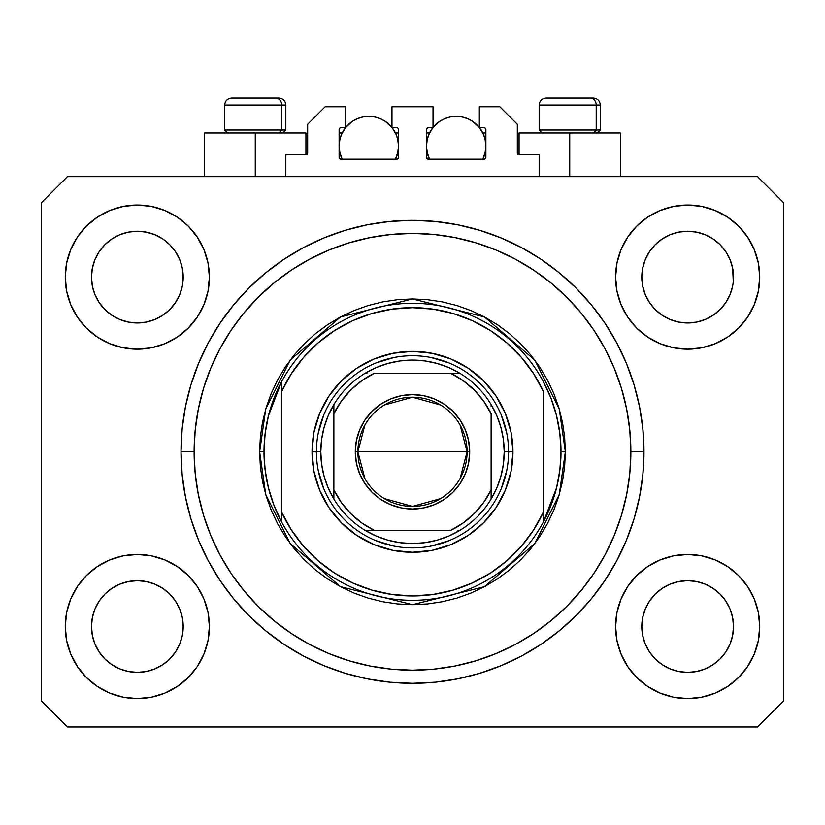 <?xml version="1.0" encoding="UTF-8"?>
<svg xmlns="http://www.w3.org/2000/svg" width="825" height="825" viewBox="0 0 825 825"><rect width="100%" height="100%" fill="white"/><g stroke="black" fill="none" stroke-linecap="round" stroke-linejoin="round"><path stroke-width="1.24" d="M285.842 176.643L285.842 154.811L305.931 154.811L285.842 154.811L285.842 176.643M307.673 153.058L307.673 124.235L307.673 153.058A1.743 1.743 0 0 1 305.931 154.811L306.601 154.677L305.931 154.811L305.931 132.969L255.265 132.969L255.265 176.643L255.265 132.969L204.6 132.969L204.6 176.643M307.673 124.235L325.143 106.765L345.675 106.765L345.675 127.731L340.869 127.731L345.675 127.731L345.675 106.765L325.143 106.765L307.673 124.235M339.127 129.473L339.127 157.431L339.127 129.473A1.743 1.743 0 0 1 340.869 127.731L340.199 127.865L340.869 127.731M339.9 139.343L339.127 146.077L339.694 151.872L342.169 159.173L340.869 159.173A1.743 1.743 0 0 1 339.127 157.431L339.632 158.668L340.869 159.173L396.773 159.173L342.169 159.173A29.7 29.7 0 0 1 345.469 127.731L341.385 134.712L339.694 140.281L339.127 146.077L339.9 152.8M398.527 157.431A1.743 1.743 0 0 1 396.773 159.173L395.474 159.173L397.444 159.039L398.527 157.431L398.527 129.473L398.527 157.431M396.773 127.731L391.968 127.731L396.773 127.731A1.743 1.743 0 0 1 398.527 129.473L398.392 128.803L398.527 129.473M391.968 127.731L391.968 106.765L391.968 127.731M433.032 106.765L391.968 106.765L433.032 106.765L433.032 127.731L428.227 127.731L433.032 127.731L433.032 106.765M426.989 128.246L427.556 127.865L426.473 129.473L426.473 157.431L426.473 129.473A1.743 1.743 0 0 1 428.227 127.731L427.556 127.865L428.227 127.731M427.247 139.343L426.473 146.077L427.051 151.872L429.526 159.173L428.227 159.173A1.743 1.743 0 0 1 426.473 157.431L428.227 159.173L484.131 159.173L429.526 159.173A29.7 29.7 0 0 1 432.816 127.731L428.742 134.712L427.051 140.281L426.473 146.077L427.247 152.8M485.873 157.431A1.743 1.743 0 0 1 484.131 159.173L482.831 159.173L484.801 159.039L485.873 157.431L485.873 129.473L485.873 157.431M484.131 127.731L479.325 127.731L484.131 127.731A1.743 1.743 0 0 1 485.873 129.473L485.739 128.803L485.873 129.473M479.325 127.731L479.325 106.765L499.857 106.765L517.327 124.235L517.327 153.058L517.327 124.235L499.857 106.765L479.325 106.765L479.325 127.731M519.069 132.969L569.735 132.969L569.735 176.643L569.735 132.969L620.4 132.969L519.069 132.969L519.069 154.811L539.158 154.811L519.069 154.811A1.743 1.743 0 0 1 517.327 153.058L517.461 153.728L517.327 153.058M539.158 154.811L539.158 176.643L539.158 154.811M484.801 127.865L485.739 128.803L484.801 127.865M398.011 128.246L398.392 128.803M339.261 128.803L340.199 127.865L339.261 128.803M519.069 154.811L517.461 153.728M307.539 153.728L306.601 154.677M645.294 259.535A45.86 45.86 0 0 0 645.294 259.545L642.685 268.156L645.294 259.555L649.533 251.625A45.86 45.86 0 0 0 649.523 251.635L645.284 259.566L649.533 251.625L655.236 244.674L649.533 251.625L655.236 244.674L662.186 238.972L655.236 244.674L662.186 238.972L670.117 234.733L662.186 238.972L670.117 234.733L678.738 232.114L670.117 234.733L678.717 232.124L687.658 231.248L696.64 232.134A45.86 45.86 0 0 0 696.62 232.124L705.21 234.733L696.609 232.124A45.86 45.86 0 0 0 696.578 232.114M94.978 259.535A45.86 45.86 0 0 0 94.968 259.545L92.359 268.156L94.968 259.555L99.206 251.625A45.86 45.86 0 0 0 99.196 251.635L94.968 259.566L99.206 251.625L104.909 244.674L99.206 251.625L104.909 244.674L111.86 238.972L104.909 244.674L111.86 238.972L119.79 234.733L111.86 238.972L119.79 234.733L128.391 232.124A45.86 45.86 0 0 0 128.37 232.124L128.422 232.114A45.86 45.86 0 0 0 128.401 232.124L119.79 234.733L128.391 232.124L137.342 231.248L146.314 232.134A45.86 45.86 0 0 0 146.293 232.124L154.883 234.733L146.283 232.124A45.86 45.86 0 0 0 146.252 232.114M99.247 302.651L94.968 294.649L92.359 286.048A45.86 45.86 0 0 0 92.359 286.069L94.968 294.649A45.86 45.86 0 0 0 94.968 294.649L92.359 286.048L91.482 277.025M146.283 322.08L154.883 319.471L146.283 322.08A45.86 45.86 0 0 0 154.883 319.471L146.283 322.08L137.342 322.967A45.86 45.86 0 0 0 146.273 322.08L137.342 322.967L128.36 322.08L119.79 319.471L128.391 322.08L119.79 319.471L111.86 315.233L119.79 319.471L111.86 315.233L104.909 309.53L99.217 302.589A45.86 45.86 0 0 0 104.899 309.519M137.342 322.967L128.391 322.08A45.86 45.86 0 0 0 137.321 322.967M169.785 309.519A45.86 45.86 0 0 0 175.467 302.579L179.706 294.649A45.86 45.86 0 0 0 179.716 294.638L182.315 286.048A45.86 45.86 0 0 0 182.315 286.058L179.706 294.649L175.467 302.589L169.764 309.53L175.467 302.579L169.764 309.53L162.814 315.233L169.764 309.53L162.814 315.233L154.883 319.471M146.314 232.134L154.883 234.733L162.824 238.972L154.883 234.733L162.814 238.972L169.764 244.674L175.477 251.635L179.706 259.555L182.315 268.156L179.706 259.555L182.315 268.156L182.975 281.593L183.202 277.107A45.86 45.86 0 0 1 137.342 322.967A45.86 45.86 0 0 1 91.482 277.107A45.86 45.86 0 0 1 137.342 231.248A45.86 45.86 0 0 1 183.202 277.107L183.202 277.179M649.574 302.651L645.294 294.649L642.685 286.048A45.86 45.86 0 0 0 642.685 286.069L645.294 294.649A45.86 45.86 0 0 0 645.284 294.649L642.685 286.079L641.798 277.025M670.158 319.492L678.717 322.08L670.117 319.471A45.86 45.86 0 0 0 678.707 322.08L670.117 319.471L662.186 315.233L670.117 319.471L662.186 315.233L655.236 309.53L649.533 302.589A45.86 45.86 0 0 0 655.215 309.519M687.679 322.967A45.86 45.86 0 0 0 696.599 322.08L687.658 322.967L678.717 322.08A45.86 45.86 0 0 0 687.648 322.967L678.676 322.07M696.62 322.08A45.86 45.86 0 0 0 705.2 319.471L713.14 315.233L720.091 309.53L725.794 302.589L730.032 294.649A45.86 45.86 0 0 0 730.032 294.638L732.641 286.048A45.86 45.86 0 0 0 732.641 286.058L730.032 294.649L725.794 302.589L720.091 309.53L713.14 315.233L705.21 319.471L696.609 322.08L705.21 319.471L696.609 322.08L687.658 322.967M720.101 309.519A45.86 45.86 0 0 0 725.794 302.579L720.091 309.53L713.14 315.233L705.21 319.471M696.64 232.134L705.21 234.733L713.151 238.972L705.21 234.733L713.14 238.972L720.091 244.674L725.804 251.635L730.032 259.555L732.641 268.156L730.032 259.555L732.641 268.156L733.301 281.593L733.518 277.107A45.86 45.86 0 0 1 687.658 322.967A45.86 45.86 0 0 1 641.798 277.107A45.86 45.86 0 0 1 687.658 231.248A45.86 45.86 0 0 1 733.518 277.107L733.518 277.179M642.025 631.001A45.86 45.86 0 0 0 642.025 631.012L641.798 626.515L642.685 635.467L645.294 644.067L642.685 635.467L641.798 626.092M696.578 671.498A45.86 45.86 0 0 0 696.599 671.498L687.658 672.375L678.717 671.498L670.117 668.879L678.717 671.498A45.86 45.86 0 0 0 678.738 671.498L670.096 668.879L662.186 664.651L670.117 668.879L662.186 664.651L655.236 658.938L649.533 651.998A45.86 45.86 0 0 0 649.543 652.008L645.294 644.067L642.685 635.467M678.676 581.542L687.658 580.656L696.609 581.532L705.21 584.141L696.609 581.532L705.21 584.141L713.14 588.38L705.21 584.141L713.14 588.38L720.091 594.083L725.794 601.033L730.032 608.963L732.641 617.564A45.86 45.86 0 0 0 732.641 617.543L730.032 608.963L732.641 617.543L733.518 626.515A45.86 45.86 0 0 1 687.658 672.375A45.86 45.86 0 0 1 641.798 626.515A45.86 45.86 0 0 1 687.658 580.656A45.86 45.86 0 0 1 733.518 626.515L733.301 631.001A45.86 45.86 0 0 0 733.301 631.001L733.518 626.515L732.641 635.467L730.032 644.067L725.794 651.998L720.091 658.938L713.14 664.651L705.21 668.879L696.609 671.498A45.86 45.86 0 0 0 696.63 671.488L705.21 668.879L713.14 664.651L720.091 658.938L725.794 651.998L730.032 644.067L732.641 635.467L730.032 644.067L725.794 651.998L720.07 658.958M678.717 671.498L687.658 672.375L678.717 671.498M91.699 631.001A45.86 45.86 0 0 0 91.699 631.012L91.482 626.515L92.359 635.467L94.968 644.057A45.86 45.86 0 0 0 94.978 644.077L92.359 635.467L91.482 626.092M128.349 581.542L137.342 580.656L146.283 581.532L154.883 584.141L146.283 581.532L154.883 584.141L162.814 588.38L154.883 584.141L162.814 588.38L169.764 594.083L175.467 601.023L179.706 608.963L182.315 617.564A45.86 45.86 0 0 0 182.315 617.543L179.706 608.963L182.315 617.543L183.202 626.515A45.86 45.86 0 0 1 137.342 672.375A45.86 45.86 0 0 1 91.482 626.515A45.86 45.86 0 0 1 137.342 580.656A45.86 45.86 0 0 1 183.202 626.515L182.975 631.001A45.86 45.86 0 0 0 182.975 631.001L183.202 626.515L182.315 635.477L179.706 644.067L182.315 635.467L179.706 644.067L175.467 651.998L179.706 644.067L175.467 651.998L169.764 658.938L175.467 651.998L169.764 658.938L162.814 664.651L169.764 658.938L162.814 664.651L154.883 668.879L162.814 664.651L154.883 668.879L146.283 671.498A45.86 45.86 0 0 0 146.273 671.498L137.342 672.375L128.391 671.498L119.79 668.879L128.37 671.488A45.86 45.86 0 0 0 128.38 671.488L119.78 668.879L111.86 664.651L119.79 668.879L111.86 664.651L104.909 658.938L99.206 651.998A45.86 45.86 0 0 0 99.217 652.008L94.968 644.067L92.359 635.467M146.314 671.488A45.86 45.86 0 0 1 146.293 671.488L137.342 672.375L128.391 671.498A45.86 45.86 0 0 0 128.422 671.498M70.754 654.091L66.66 640.571L65.268 626.515A72.064 72.064 0 0 1 137.342 554.452A72.064 72.064 0 0 1 209.406 626.515A72.064 72.064 0 0 1 137.342 698.579A72.064 72.064 0 0 1 65.268 626.515L66.66 612.459L70.754 598.94L77.416 586.472L86.378 575.561L97.298 566.589L109.756 559.938L123.276 555.833L137.342 554.452L151.398 555.833L164.917 559.938L177.375 566.589L188.296 575.561L197.257 586.472L203.919 598.94L208.024 612.459L209.406 626.515L208.024 640.571L203.919 654.091L197.257 666.548L188.296 677.469L177.375 686.431L164.917 693.093L151.398 697.197L137.342 698.579L123.276 697.197L109.756 693.093L97.298 686.431L86.378 677.469L77.416 666.548L70.754 654.091L66.66 640.571L65.268 626.515L66.66 612.459L70.754 598.94M754.246 598.94L758.34 612.459L759.732 626.515A72.064 72.064 0 0 1 687.658 698.579A72.064 72.064 0 0 1 615.594 626.515L616.976 612.459L621.081 598.94L627.743 586.472L636.704 575.561L647.625 566.589L660.083 559.938L673.602 555.833L687.658 554.452L701.724 555.833L715.244 559.938L727.702 566.589L738.623 575.561L747.584 586.472L754.246 598.94L758.34 612.459L759.732 626.515L758.34 640.571L754.246 654.091L747.584 666.548L738.623 677.469L727.702 686.431L715.244 693.093L701.724 697.197L687.658 698.579L673.602 697.197L660.083 693.093L647.625 686.431L636.704 677.469L627.743 666.548L621.081 654.091L616.976 640.571L615.594 626.515A72.064 72.064 0 0 1 687.658 554.452A72.064 72.064 0 0 1 759.732 626.515L758.34 640.571L754.246 654.091M754.246 249.521L758.34 263.041L759.732 277.107A72.064 72.064 0 0 1 687.658 349.171A72.064 72.064 0 0 1 615.594 277.107L616.976 263.041L621.081 249.521L627.743 237.064L636.704 226.143L647.625 217.181L660.083 210.519L673.602 206.425L687.658 205.033L701.724 206.425L715.244 210.519L727.702 217.181L738.623 226.143L747.584 237.064L754.246 249.521L758.34 263.041L759.732 277.107L758.34 291.163L754.246 304.683L747.584 317.14L738.623 328.061L727.702 337.023L715.244 343.685L701.724 347.789L687.658 349.171L673.602 347.789L660.083 343.685L647.625 337.023L636.704 328.061L627.743 317.14L621.081 304.683L616.976 291.163L615.594 277.107A72.064 72.064 0 0 1 687.658 205.033A72.064 72.064 0 0 1 759.732 277.107L758.34 291.163L754.246 304.683M70.754 304.683L66.66 291.163L65.268 277.107A72.064 72.064 0 0 1 137.342 205.033A72.064 72.064 0 0 1 209.406 277.107A72.064 72.064 0 0 1 137.342 349.171A72.064 72.064 0 0 1 65.268 277.107L66.66 263.041L70.754 249.521L77.416 237.064L86.378 226.143L97.298 217.181L109.756 210.519L123.276 206.425L137.342 205.033L151.398 206.425L164.917 210.519L177.375 217.181L188.296 226.143L197.257 237.064L203.919 249.521L208.024 263.041L209.406 277.107L208.024 291.163L203.919 304.683L197.257 317.14L188.296 328.061L177.375 337.023L164.917 343.685L151.398 347.789L137.342 349.171L123.276 347.789L109.756 343.685L97.298 337.023L86.378 328.061L77.416 317.14L70.754 304.683L66.66 291.163L65.268 277.107L66.66 263.041L70.754 249.521M643.985 451.811A231.485 231.485 0 0 1 412.5 683.296A231.485 231.485 0 0 1 181.015 451.811L182.129 429.124L185.46 406.653L190.987 384.615L198.639 363.227L208.343 342.684L220.028 323.204L233.557 304.961L248.82 288.121L265.65 272.869L283.893 259.339L303.383 247.655L323.916 237.94L345.304 230.288L367.342 224.771L389.812 221.44L412.5 220.327L435.188 221.44L457.658 224.771L479.696 230.288L501.084 237.94L521.617 247.655L541.107 259.339L559.35 272.869L576.18 288.121L591.442 304.961L604.972 323.204L616.657 342.684L626.361 363.227L634.012 384.615L639.54 406.653L642.871 429.124L643.985 451.811L642.871 474.499L639.54 496.97L634.012 519.007L626.361 540.396L616.657 560.928L604.972 580.418L591.442 598.661L576.18 615.491L559.35 630.754L541.107 644.284L521.617 655.958L501.084 665.672L479.696 673.324L457.658 678.851L435.188 682.182L412.5 683.296L389.812 682.182L367.342 678.851L345.304 673.324L323.916 665.672L303.383 655.958L283.893 644.284L265.65 630.754L248.82 615.491L233.557 598.661L220.028 580.418L208.343 560.928L198.639 540.396L190.987 519.007L185.46 496.97L182.129 474.499L181.015 451.811A231.485 231.485 0 0 1 412.5 220.327A231.485 231.485 0 0 1 643.985 451.811L630.877 451.811L643.985 451.811M183.202 277.107L182.975 281.614M733.518 277.107L733.301 281.614M662.186 664.651L655.225 658.938M111.86 664.651L104.899 658.938M146.283 671.498L137.342 672.375L128.36 671.488M91.482 626.515L92.359 617.564L94.957 608.984A45.86 45.86 0 0 1 94.968 608.974L92.359 617.564L94.968 608.963L99.217 601.023L94.968 608.963A45.86 45.86 0 0 0 94.968 608.953L99.206 601.033L104.909 594.083L99.206 601.033L104.909 594.083L111.86 588.38L104.909 594.083L111.86 588.38L119.79 584.141L111.86 588.38L119.79 584.141L128.391 581.532A45.86 45.86 0 0 0 119.8 584.141M146.283 581.532L146.283 581.532A45.86 45.86 0 0 0 137.352 580.656L146.283 581.532A45.86 45.86 0 0 1 154.883 584.141L154.842 584.131M182.315 617.564L182.975 622.029A45.86 45.86 0 0 0 182.975 622.019L182.975 622.029M687.648 580.656A45.86 45.86 0 0 0 678.727 581.532L670.117 584.141L678.717 581.532L687.658 580.656L696.609 581.532A45.86 45.86 0 0 1 705.2 584.141L705.169 584.131M732.641 617.564L733.301 622.029A45.86 45.86 0 0 0 733.301 622.019L733.301 622.029M670.117 584.141L662.186 588.38L655.236 594.083L649.533 601.023L645.294 608.963L642.685 617.564L645.294 608.963L649.533 601.033L655.236 594.083L662.186 588.38L670.117 584.141L678.717 581.532A45.86 45.86 0 0 0 670.117 584.141L662.186 588.38L655.236 594.083L649.533 601.023A45.86 45.86 0 0 1 655.215 594.103M641.798 277.107L642.685 268.156L645.284 259.566M670.117 234.733L678.748 232.114M91.482 277.107L92.359 268.156L94.968 259.566M641.798 626.515L642.685 617.564A45.86 45.86 0 0 0 642.685 617.554L645.294 608.963A45.86 45.86 0 0 0 645.294 608.953A45.86 45.86 0 0 0 645.284 608.984M757.546 726.969L67.454 726.969L41.25 700.765L41.25 202.857L67.454 176.643L757.546 176.643L783.75 202.857L783.75 700.765L757.546 726.969L783.75 700.765L783.75 202.857L757.546 176.643L67.454 176.643L41.25 202.857L41.25 700.765L67.454 726.969L757.546 726.969M642.871 429.124L639.54 406.653M626.361 363.227L624.886 359.731M521.617 247.655L518.265 245.902M501.084 237.94L479.696 230.288M345.304 230.288L323.617 238.064M208.343 342.684L205.776 347.645M182.129 474.499L185.46 496.97M198.639 540.396L200.114 543.881M303.383 655.958L306.735 657.721M323.916 665.672L345.304 673.324M479.696 673.324L501.383 665.548M616.657 560.928L619.224 555.978M305.931 132.969L204.6 132.969M111.86 315.233L104.909 309.53L99.206 302.579L94.968 294.649M662.186 315.233L655.236 309.53L649.533 302.579L645.294 294.649M713.14 588.38L720.091 594.083L725.794 601.033A45.86 45.86 0 0 0 720.101 594.103M162.814 588.38L169.764 594.083L175.467 601.033A45.86 45.86 0 0 0 169.785 594.103M179.716 608.974L179.716 608.974A45.86 45.86 0 0 0 179.695 608.943L175.467 601.033L169.764 594.083M137.321 580.656A45.86 45.86 0 0 0 128.401 581.532L137.342 580.656M104.899 594.103A45.86 45.86 0 0 0 99.206 601.033M92.359 617.543A45.86 45.86 0 0 0 92.359 617.554L91.699 622.019M730.032 608.974L730.032 608.974A45.86 45.86 0 0 0 730.022 608.943L725.794 601.033L720.091 594.083M733.301 272.621A45.86 45.86 0 0 0 733.301 272.611L732.641 268.156M713.13 238.961A45.86 45.86 0 0 1 713.151 238.982L720.091 244.674L725.794 251.625A45.86 45.86 0 0 0 725.783 251.604L730.032 259.555M182.975 272.621A45.86 45.86 0 0 0 182.975 272.611L182.315 268.156M162.803 238.961A45.86 45.86 0 0 1 162.824 238.982L169.764 244.674L175.467 251.625A45.86 45.86 0 0 0 175.457 251.604L179.706 259.555M119.79 234.733L128.422 232.114M92.359 286.048L91.699 281.593M104.909 309.53L99.206 302.579M182.315 286.048L179.706 294.649L175.467 302.579M128.391 232.124L137.342 231.248M91.699 272.611L92.359 268.156M642.685 286.048L642.025 281.593M655.236 309.53L649.533 302.579M732.641 286.048L730.032 294.649L725.794 302.579M645.294 608.963L649.533 601.033M642.025 622.019L642.685 617.564M678.717 232.124L687.658 231.248M642.025 272.611L642.685 268.156M655.236 658.938L649.533 651.998L645.294 644.067M696.609 671.498L687.658 672.375L696.609 671.498L705.21 668.879L713.14 664.651L720.091 658.938M733.301 631.012L732.641 635.467M104.909 658.938L99.206 651.998L94.968 644.067M182.975 631.012L182.315 635.467M146.283 232.124L154.883 234.733M696.609 232.124L705.21 234.733M596.217 129.999L593.639 132.969L596.217 129.999L600.311 129.999L596.217 129.999L596.217 105.023L596.217 129.999L539.158 129.999L596.217 129.999M593.123 98.031L590.164 98.031A6.992 6.053 90 0 1 596.217 105.023L539.158 105.023C539.581 100.784 541.912 98.453 546.15 98.031C541.912 98.453 539.581 100.784 539.158 105.023L539.158 129.999L542.128 132.969M597.341 132.969L600.311 129.999L600.311 105.023C599.888 100.784 597.558 98.453 593.319 98.031C597.558 98.453 599.888 100.784 600.311 105.023L596.217 105.023A6.992 6.053 -90 0 0 590.164 98.031L546.202 98.031M590.164 98.031L546.377 98.031M539.457 105.023L596.217 105.023M281.738 129.999L279.17 132.969L281.738 129.999L285.842 129.999L281.738 129.999L281.738 105.023L281.738 129.999L224.689 129.999L281.738 129.999M278.644 98.031L275.694 98.031A6.992 6.053 90 0 1 281.738 105.023L224.689 105.023C225.112 100.784 227.442 98.453 231.681 98.031C227.442 98.453 225.112 100.784 224.689 105.023L224.689 129.999L227.659 132.969M282.872 132.969L285.842 129.999L285.842 105.023C285.419 100.784 283.088 98.453 278.85 98.031C283.088 98.453 285.419 100.784 285.842 105.023L281.738 105.023A6.992 6.053 -90 0 0 275.694 98.031L231.732 98.031M275.694 98.031L231.907 98.031M224.988 105.023L281.738 105.023M508.592 451.853L512.954 451.811A100.454 100.454 0 0 1 412.5 552.265A100.454 100.454 0 0 1 312.046 451.811L316.408 451.853M259.627 451.811L264 451.811A148.5 148.5 0 0 1 543.531 381.923A148.5 148.5 0 0 1 561 451.811L565.373 451.811L559.257 494.608L534.796 543.531L484.44 586.688L412.5 604.673L340.56 586.688L290.204 543.531L265.743 494.608L259.627 451.811L260.37 466.795L262.567 481.635L266.217 496.186L271.27 510.304L277.685 523.875L285.398 536.735L294.329 548.79L304.404 559.907L315.521 569.982L327.566 578.913L340.436 586.627L353.997 593.041L368.125 598.094L382.676 601.734L397.516 603.941L412.5 604.673L427.484 603.941L442.324 601.734L456.875 598.094L471.003 593.041L484.564 586.627L497.434 578.913L509.479 569.982L520.596 559.907L530.671 548.79L539.602 536.735L547.315 523.875L553.73 510.304L558.783 496.186L562.433 481.635L564.63 466.795L565.373 451.811L564.63 436.827L562.433 421.988L558.783 407.437L553.73 393.308L547.315 379.748L539.602 366.877L530.671 354.832L520.596 343.716L509.479 333.64L497.434 324.699L484.564 316.996L471.003 310.582L456.875 305.528L442.324 301.878L427.484 299.681L412.5 298.939L397.516 299.681L382.676 301.878L368.125 305.528L353.997 310.582L340.436 316.996L327.566 324.699L315.521 333.64L304.404 343.716L294.329 354.832L285.398 366.877L277.685 379.748L271.27 393.308L266.217 407.437L262.567 421.988L260.37 436.827L259.627 451.811L265.743 409.004L290.204 360.092L340.56 316.924L412.5 298.939L484.44 316.924L534.796 360.092L559.257 409.004L565.373 451.811L561 451.811A148.5 148.5 0 0 1 543.531 521.689L556.566 487.823L559.886 469.951L561 451.811L559.886 433.661L556.566 415.79L551.09 398.465L543.531 381.923A148.5 148.5 0 0 0 281.469 381.923L281.469 511.851L291.338 529.867L303.662 546.305L318.202 560.814L334.651 573.107L352.688 582.945L371.941 590.112L392.009 594.474L412.5 595.939L432.991 594.474L453.059 590.112L472.312 582.945L490.349 573.107L506.798 560.814L521.338 546.305L533.662 529.867L543.531 511.851L543.531 391.762L533.662 373.746L521.338 357.318L506.798 342.808L490.349 330.505L472.312 320.667L453.059 313.5L432.991 309.138L412.5 307.673L392.009 309.138L371.941 313.5L352.688 320.667L334.651 330.505L318.202 342.808L303.662 357.318L291.338 373.746L281.469 391.762A144.127 144.127 0 0 1 543.531 391.762L543.531 511.851A144.127 144.127 0 0 1 281.469 511.851L281.469 521.689A148.5 148.5 0 0 1 264 451.811L259.627 451.811M181.015 451.811L194.123 451.811A218.377 218.377 0 0 1 412.5 233.423A218.377 218.377 0 0 1 630.877 451.811L629.836 473.21L626.691 494.412L621.483 515.202L614.264 535.384L605.096 554.751L594.083 573.138L581.316 590.349L566.919 606.231L551.038 620.617L533.827 633.383L515.45 644.408L496.073 653.565L475.891 660.784L455.101 665.992L433.909 669.137L412.5 670.189L391.091 669.137L369.899 665.992L349.109 660.784L328.927 653.565L309.55 644.408L291.173 633.383L273.962 620.617L258.081 606.231L243.684 590.349L230.917 573.138L219.904 554.751L210.736 535.384L203.517 515.202L198.309 494.412L195.164 473.21L194.123 451.811L195.164 430.403L198.309 409.2L203.517 388.42L210.736 368.239L219.904 348.862L230.917 330.485L243.684 313.273L258.081 297.392L273.962 282.996L291.173 270.229L309.55 259.215L328.927 250.047L349.109 242.828L369.899 237.621L391.091 234.475L412.5 233.423L433.909 234.475L455.101 237.621L475.891 242.828L496.073 250.047L515.45 259.215L533.827 270.229L551.038 282.996L566.919 297.392L581.316 313.273L594.083 330.485L605.096 348.862L614.264 368.239L621.483 388.42L626.691 409.2L629.836 430.403L630.877 451.811A218.377 218.377 0 0 1 412.5 670.189A218.377 218.377 0 0 1 194.123 451.811L181.015 451.811M543.531 521.689A148.5 148.5 0 0 1 281.469 521.689A148.5 148.5 0 0 0 543.531 521.689L543.531 511.851L543.531 521.689L551.09 505.158L556.566 487.823M512.954 451.811L511.026 471.405L505.312 490.256L496.021 507.623L483.532 522.844L468.311 535.332L450.945 544.613L432.094 550.337L412.5 552.265L392.906 550.337L374.055 544.613L356.689 535.332L341.468 522.844L328.979 507.623L319.688 490.256L313.974 471.405L312.046 451.811L313.974 432.207L319.688 413.366L328.979 396L341.468 380.779L356.689 368.28L374.055 358.999L392.906 353.286L412.5 351.357L432.094 353.286L450.945 358.999L468.311 368.28L483.532 380.779L496.021 396L505.312 413.366L511.026 432.207L512.954 451.811L508.592 451.811A96.092 96.092 0 0 0 412.5 355.719A96.092 96.092 0 0 0 316.408 451.811L312.046 451.811A100.454 100.454 0 0 1 412.5 351.357A100.454 100.454 0 0 1 512.954 451.811M642.871 474.499L639.54 496.97M182.129 429.124L185.46 406.653M506.746 433.063L501.27 415.037M449.274 363.031L431.248 357.565M393.752 357.565L375.726 363.031M323.73 415.037L318.254 433.063M318.254 470.559L323.73 488.575M375.726 540.581L393.752 546.047M431.248 546.047L449.274 540.581M501.27 488.575L506.746 470.559M281.469 381.923L268.434 415.79L265.114 433.661L264 451.811L265.114 469.951L268.434 487.823L273.91 505.158L281.469 521.689L281.469 381.923L273.91 398.465L268.434 415.79M364.846 478.448L357.906 451.811A54.594 54.594 0 0 0 412.5 506.406A54.594 54.594 0 0 0 467.094 451.811L469.714 451.811A57.214 57.214 0 0 1 412.5 509.025A57.214 57.214 0 0 1 355.286 451.811L467.094 451.811A54.594 54.594 0 0 1 412.5 506.406A54.594 54.594 0 0 1 357.906 451.811L364.846 425.174M460.154 425.174L467.094 451.811L460.154 478.448M440.612 498.609L412.5 506.406L384.388 498.609M333.877 499.053L333.877 489.885A87.357 87.357 0 0 0 374.426 530.423L450.574 530.423A87.357 87.357 0 0 0 491.123 489.885L491.123 413.738A87.357 87.357 0 0 0 450.574 373.189L374.426 373.189A87.357 87.357 0 0 0 333.877 413.738L333.877 489.885L341.313 502.435L350.728 513.573L361.876 522.998L374.426 530.423L365.258 530.423A91.719 91.719 0 0 1 320.781 451.811L316.408 451.811A96.092 96.092 0 0 1 412.5 355.719A96.092 96.092 0 0 1 508.592 451.811L504.219 451.811L508.592 451.811A96.092 96.092 0 0 1 412.5 547.893A96.092 96.092 0 0 1 316.408 451.811L320.781 451.811L321.616 464.176L324.112 476.324L328.226 488.018L333.877 499.053A91.719 91.719 0 0 0 365.258 530.423L450.574 530.423L463.124 522.998L474.272 513.573L483.687 502.435L491.123 489.885L491.123 499.053A91.719 91.719 0 0 1 365.258 530.423L376.293 536.075L387.987 540.189L400.135 542.695L412.5 543.531L424.865 542.695L437.013 540.189L448.707 536.075L459.742 530.423A91.719 91.719 0 0 0 491.123 499.053L496.774 488.018L500.888 476.324L503.384 464.176L504.219 451.811A91.719 91.719 0 0 1 491.123 499.053L491.123 413.738L483.687 401.177L474.272 390.039L463.124 380.624L450.574 373.189L459.742 373.189A91.719 91.719 0 0 1 504.219 451.811L503.384 439.436L500.888 427.298L496.774 415.604L491.123 404.57A91.719 91.719 0 0 0 459.742 373.189L374.426 373.189L361.876 380.624L350.728 390.039L341.313 401.177L333.877 413.738L333.877 404.57A91.719 91.719 0 0 1 459.742 373.189L448.707 367.537L437.013 363.423L424.865 360.927L412.5 360.092L400.135 360.927L387.987 363.423L376.293 367.537L365.258 373.189A91.719 91.719 0 0 0 333.877 404.57L328.226 415.604L324.112 427.298L321.616 439.436L320.781 451.811A91.719 91.719 0 0 1 333.877 404.57L333.877 497.331M316.408 451.811A96.092 96.092 0 0 0 412.5 547.893A96.092 96.092 0 0 0 508.592 451.811M491.123 404.57L491.123 406.282M365.258 373.189L366.97 373.189M459.742 530.423L458.03 530.423M469.714 451.811L468.621 462.969L465.362 473.705L460.072 483.594L452.956 492.267L444.283 499.383L434.393 504.673L423.658 507.922L412.5 509.025L401.342 507.922L390.607 504.673L380.717 499.383L372.044 492.267L364.928 483.594L359.638 473.705L356.379 462.969L355.286 451.811L356.379 440.643L359.638 429.918L364.928 420.018L372.044 411.355L380.717 404.24L390.607 398.949L401.342 395.691L412.5 394.597L423.658 395.691L434.393 398.949L444.283 404.24L452.956 411.355L460.072 420.018L465.362 429.918L468.621 440.643L469.714 451.811L357.906 451.811A54.594 54.594 0 0 1 412.5 397.217A54.594 54.594 0 0 1 467.094 451.811A54.594 54.594 0 0 0 412.5 397.217A54.594 54.594 0 0 0 357.906 451.811L355.286 451.811A57.214 57.214 0 0 1 412.5 394.597A57.214 57.214 0 0 1 469.714 451.811M384.388 405.003L412.5 397.217L440.612 405.003M345.675 127.462A29.7 29.7 0 0 1 391.968 127.462L385.327 121.378L380.191 118.635L374.622 116.944L368.827 116.377L363.031 116.944L357.462 118.635L352.327 121.378L345.675 127.462M397.753 152.8L398.527 146.077L397.949 140.281L396.258 134.712L392.184 127.731A29.7 29.7 0 0 1 395.474 159.173L397.949 151.872L398.527 146.077L397.753 139.343M347.428 125.472L348.428 124.482M351.625 121.852L352.636 121.172M357.184 118.748L358.194 118.336M362.247 117.109L363.65 116.83M374.003 116.83L375.416 117.109M379.448 118.336L380.459 118.748M385.007 121.172L386.017 121.852M389.214 124.482L390.215 125.472M397.341 137.775L395.845 133.743M395.474 132.969L398.527 132.969L395.474 132.969M395.845 158.41L397.341 154.378M339.127 132.969L342.169 132.969L339.127 132.969M341.808 133.743L340.302 137.775M340.302 154.378L341.808 158.41M433.032 127.462A29.7 29.7 0 0 1 479.325 127.462L472.673 121.378L467.538 118.635L461.969 116.944L456.173 116.377L450.378 116.944L444.809 118.635L439.673 121.378L433.032 127.462M485.1 152.8L485.873 146.077L485.306 140.281L483.615 134.712L479.531 127.731A29.7 29.7 0 0 1 482.831 159.173L485.306 151.872L485.873 146.077L485.1 139.343M434.785 125.472L435.786 124.482M438.983 121.852L439.993 121.172M444.541 118.748L445.552 118.336M449.594 117.109L450.997 116.83M461.35 116.83L462.763 117.109M466.806 118.336L467.816 118.748M472.364 121.172L473.375 121.852M476.572 124.482L477.572 125.472M484.698 137.775L483.192 133.743M482.831 132.969L485.873 132.969L482.831 132.969M483.192 158.41L484.698 154.378M426.473 132.969L429.526 132.969L426.473 132.969M429.155 133.743L427.659 137.775M427.659 154.378L429.155 158.41M620.4 132.969L620.4 176.643"/></g></svg>
